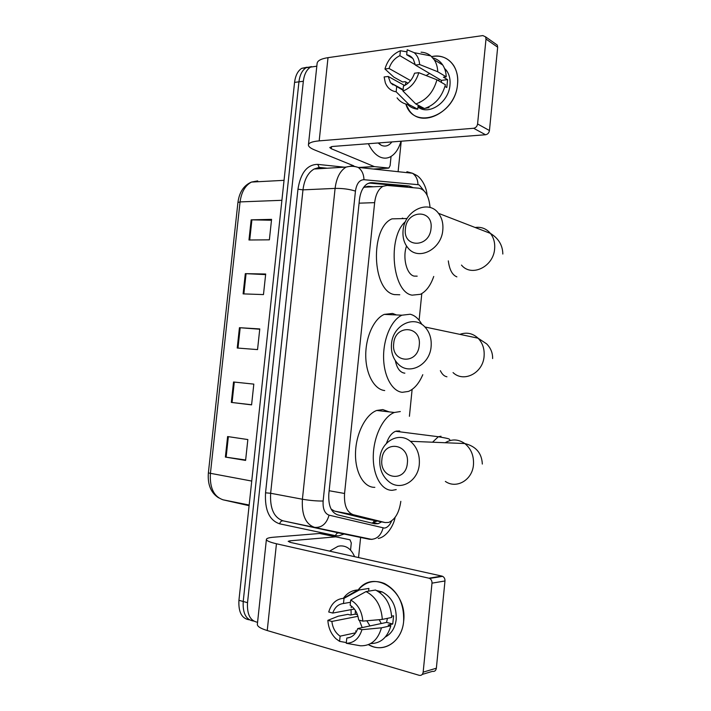 <?xml version="1.0" encoding="UTF-8"?>
<svg xmlns="http://www.w3.org/2000/svg" width="711" height="711" viewBox="0 0 711 711"><rect width="100%" height="100%" fill="white"/><g stroke="black" fill="none" stroke-linecap="round" stroke-linejoin="round"><path stroke-width="1.07" d="M331.13 509.12L334.481 511.085L367.507 519.137M430.057 207.523C429.009 196.2 425.356 189.775 419.09 188.228L387.051 185.447L382.891 186.344C378.43 189.037 375.675 194.467 374.644 202.644L344.568 493.478C343.911 505.157 346.772 512.222 353.163 514.675L385.149 522.549L388.668 522.434C395.165 519.617 399.218 512.587 400.826 501.344M396.845 430.937L396.969 431.453M373.586 186.771L368.174 186.318L364.361 187.189L363.037 188.264M409.412 416.299L412.122 389.415M419.108 320.252L421.801 293.581M413.207 187.722L409.154 185.98L372.004 182.683L367.729 183.589C363.232 186.273 360.468 191.65 359.437 199.738L328.838 493.772C328.189 505.388 331.104 512.409 337.592 514.844L374.706 523.776L378.172 523.687L381.62 521.865M377.177 521.003L371.835 523.092M257.578 622.285C250.254 620.943 246.904 614.411 247.526 602.679L303.339 81.267C304.21 74.371 306.601 69.651 310.511 67.118L316.813 66.194M401.235 141.205L398.107 171.698M360.61 537.454L358.548 557.557M253.649 621.058C246.095 619.948 242.611 613.424 243.215 601.479L298.94 81.827C299.802 74.957 302.193 70.256 306.112 67.723L311.498 66.612L306.112 67.723C302.193 70.256 299.802 74.957 298.94 81.827L243.215 601.479C242.611 613.424 246.095 619.948 253.649 621.058M368.982 183.047L404.648 186.184L407.759 187.251M249.374 619.823C241.811 618.694 238.327 612.18 238.932 600.297L294.567 82.387C295.429 75.535 297.82 70.851 301.748 68.327L307.116 67.207M251.161 219.85L271.575 219.361L269.371 239.829L248.966 239.998L251.161 219.85L251.907 219.85L249.721 239.989M233.537 381.994L253.818 384.118L251.587 404.87L231.324 402.417L233.537 381.994M227.609 436.545L247.846 439.558L245.597 460.417L225.378 457.066L227.609 436.545M245.313 273.646L265.692 274.019L263.47 294.585L243.109 293.883L245.313 273.646L246.068 273.673L243.864 293.91M239.438 327.691L259.773 328.935L257.542 349.599L237.234 348.026L239.438 327.691L240.194 327.744L237.981 348.079M259.737 329.229L240.194 327.744M265.621 274.606L246.068 273.673M245.642 459.99L225.378 457.066M251.596 404.755L231.324 402.417M271.486 220.241L251.907 219.85M329.602 551.123L338.001 546.306L340.062 545.932C346.497 545.559 351.341 549.141 354.585 556.677M403.644 621.343C402.07 641.749 383.362 653.685 368.414 644.655L372.715 646.548C386.891 651.703 402.159 639.58 403.644 621.343C407.714 590.832 373.595 568.569 358.202 589.943C365.525 581.651 374.27 579.501 384.447 583.491C397.84 590.832 404.239 603.452 403.644 621.343M351.118 614.926L351.056 609.665L351.118 614.926M359.313 620.179L362.192 627.591M336.045 536.867L319.719 533.481L349.99 539.809L351.287 542.955L350.55 550.145M319.719 533.481L273.522 537.223C269.211 537.587 266.838 538.254 266.421 539.24C266.145 540.627 269.487 542.138 276.446 543.764L428.893 578.185L441.904 576.097L290.755 542.484L288.177 541.338L289.866 540.84L335.699 536.849M266.385 539.533L257.382 624.098C257.018 626.267 260.306 628.408 267.238 630.541L419.241 675.326C421.383 675.699 422.69 674.641 423.161 672.144L436.358 668.216C435.905 670.66 434.608 671.708 432.484 671.344L422.245 674.419M351.216 607.709L351.412 606.074L351.216 607.709M441.904 576.097L442.633 576.345C444.277 577.314 445.059 578.852 444.979 580.967L431.995 583.153L423.161 672.144M431.995 583.153C432.084 580.994 431.293 579.429 429.631 578.443L428.893 578.185M444.979 580.967L436.358 668.216M381.283 623.529L379.159 619.681M387.415 618.339L386.571 622.401L357.766 628.533C355.616 634.425 351.954 637.598 346.799 638.051L350.345 637.269M355.704 632.772L340.116 636.167C335.414 632.923 332.668 628.017 331.877 621.441L357.962 616.313M369.987 625.929L366.823 620.765M391.654 616.188L393.583 615.788L392.748 624.027L388.126 625.031L390.872 625.76C387.477 637.518 380.74 643.455 370.653 643.571M376.519 590.512L382.056 591.854C391.912 597.133 396.631 606.314 396.205 619.405C395.129 627.822 391.521 633.67 385.398 636.949M351.332 606.972L351.545 606.181M355.349 610.385L355.242 614.135L350.505 615.042L347.91 614.357L338.232 616.206L327.86 620.339L331.877 621.441M368.627 591.161L368.902 588.424L359.384 589.961L344.017 598.324L343.484 603.506L350.47 602.27M375.497 590.023C385.335 595.116 390.748 604.252 391.708 617.45L382.305 619.405L362.841 621.121L358.637 619.992C357.775 613.291 354.949 608.367 350.168 605.23L350.701 600.022L366.014 591.588L375.497 590.023M343.315 598.333C347.128 593.072 351.981 590.281 357.873 589.952L359.384 589.961M366.014 591.588C375.915 596.76 381.345 606.03 382.305 619.405M340.116 636.167L339.582 641.358L346.337 642.566M339.582 641.358L336.027 638.798C331.086 634.061 328.366 627.911 327.86 620.339M354.389 609.043L332.748 613.069L328.722 611.993C331.317 603.532 336.259 598.973 343.529 598.324L344.017 598.324M350.701 600.022C357.873 604.19 361.917 611.22 362.841 621.121M332.748 613.069C334.81 607.274 338.392 604.083 343.484 603.506M356.193 632.008L355.616 630.933M357.766 628.533L361.961 629.679L381.452 627.822L390.872 625.76M381.452 627.822C377.905 640.024 370.92 646.015 360.477 645.792L346.266 643.277L346.799 638.051M361.961 629.679C359.126 638.576 353.891 643.108 346.266 643.277M386.571 622.401L392.748 624.027M355.242 614.135L357.464 614.722M407.359 463.234C409.865 443.255 383.158 439.745 381.896 459.448C379.15 478.947 405.83 483.382 407.359 463.234M379.816 458.497C380.989 441.673 398.622 431.408 410.38 441.291C416.948 446.908 419.925 454.596 419.294 464.354C418.095 480.929 401.253 490.919 389.797 482.387C382.482 476.805 379.15 468.842 379.816 458.497M399.235 430.946L395.6 431.284C391.672 432.928 388.615 436.963 386.437 443.371M396.223 489.595L392.339 490.297C381.54 490.777 372.751 475.401 373.284 455.662C373.71 435.95 383.407 416.548 394.365 412.478L400.32 411.553M374.839 487.328C363.916 487.764 354.993 472.539 355.509 453.049C355.9 433.586 365.676 414.451 376.75 410.46L382.785 409.572L389.166 411.882M399.733 431.062L399.875 431.826M419.259 345.253C421.747 325.434 394.943 324.127 393.707 343.573C390.979 362.939 417.748 365.161 419.259 345.253M391.503 343.955C392.676 325.602 413.678 314.511 424.92 326.989C429.657 332.126 431.728 338.658 431.115 346.577C429.871 364.823 409.598 375.524 398.542 364.405C393.192 359.197 390.846 352.38 391.503 343.955M395.369 360.708C396.88 368.058 399.831 372.191 404.221 373.097L404.861 373.151M422.787 374.697C419.117 383.318 414.362 388.89 408.505 391.414L402.275 392.312C392.09 391.326 383.664 375.968 383.585 357.064C383.416 338.178 391.69 319.701 401.946 315.195L410.185 314.235C414.851 315.382 418.761 318.804 421.916 324.483M384.722 390.561C374.421 389.566 365.863 374.377 365.747 355.713C365.543 337.067 373.888 318.83 384.26 314.386L392.596 313.453L396.445 314.946M431.035 228.453C433.506 208.794 406.621 209.647 405.403 228.835C402.702 248.077 429.551 248.121 431.035 228.453M403.075 230.533C404.248 210.971 428.155 198.867 438.5 213.327C441.931 217.895 443.371 223.441 442.811 229.982C441.522 249.57 418.264 261.159 408.034 248.006C404.124 243.331 402.479 237.501 403.075 230.533M406.541 246.059C402.346 257.604 406.692 274.562 414.051 276.099L417.188 276.152M433.737 276.455C430.608 285.484 426.173 291.439 420.432 294.301L412.122 295.154C392.392 292.39 387.042 237.216 405.501 221.565M402.337 218.117L403.501 218.597M399.786 294.763L394.525 294.603C372.12 291.546 369.676 227.911 391.974 218.855L407.101 218.517M457.537 84.156C455.413 115.946 413.58 130.806 405.839 104.037L409.127 110.223C421.436 129.295 455.724 111.76 457.537 84.156C459.67 66.336 446.615 52.916 431.621 56.631C440.953 54.889 448.268 57.804 453.582 65.385C456.871 70.638 458.195 76.895 457.537 84.156M391.059 156.447L390.108 165.619L388.873 168.045L374.395 166.632L359.286 167.538M353.66 165.796L314.653 149.959C310.636 148.306 308.547 146.679 308.405 145.088C308.512 142.929 312.102 141.525 319.186 140.867L473.633 128.273C475.801 127.856 477.117 126.425 477.579 123.963L489.444 130.54C488.999 132.948 487.693 134.352 485.542 134.752L332.526 146.466L329.762 147.532L331.246 148.715L374.395 166.632M308.458 144.635L317.088 63.643C317.266 60.773 320.91 58.773 328.011 57.653L482.849 35.586L485.586 36.856L486.004 39.061L477.579 123.963M405.146 85.24L406.017 82.112L405.146 85.24M495.46 43.789L497.256 45.051L497.673 47.21L489.444 130.54M445.068 69.936L445.984 69.838L445.068 69.936M418.806 72.691L414.54 73.215C412.389 79.41 408.701 83.694 403.466 86.049L402.959 91.026C410.7 88.004 415.988 81.889 418.806 72.691L436.936 79.792L445.424 84.769C441.94 97.078 434.945 105.006 424.431 108.543L415.775 103.93L402.959 91.026M403.03 90.288L390.508 82.769L388.215 76.459L404.648 85.507M432.821 57.893C436.963 58.933 440.278 61.315 442.757 65.039C444.899 68.372 446.055 72.3 446.224 76.832L443.442 77.161L447.61 79.641L446.81 87.515L444.988 86.449M444.446 68.247L447.032 71.26C449.485 75.09 450.472 79.668 449.983 85.009C448.801 102.446 428.68 115.893 417.979 106.979M410.585 80.592L389.041 68.469L384.944 68.994L393.823 77.117L402.595 81.978L405.234 81.667L408.025 83.223M445.433 70.282L446.206 70.113M396.676 86.831L396.16 91.79L409.047 104.615L417.757 109.201L418.077 106.028L422.343 108.303L424.147 108.392M417.757 109.201C413.731 108.827 410.309 107.228 407.501 104.419M409.047 104.615C404.079 104.135 400.097 101.886 397.094 97.86M421.054 52.187C424.751 52.365 427.995 53.601 430.804 55.893L434.27 59.831C436.412 63.19 437.576 67.163 437.745 71.758L419.641 64.523L415.366 65.074L441.335 80.37L441.469 82.44M446.224 76.832L437.745 71.758M393.023 84.911L390.792 82.929M396.16 91.79C391.014 90.99 387.397 87.968 385.309 82.734L384.127 76.957L388.215 76.459M384.944 68.994C387.619 60.035 392.774 53.947 400.391 50.739L399.884 55.68L415.331 64.781M406.976 51.859L400.391 50.739M412.691 58.338L406.683 54.747L407.19 49.779L414.211 52.694C417.428 55.485 419.232 59.431 419.641 64.523M389.041 68.469C391.103 62.381 394.721 58.124 399.884 55.68M406.683 54.747C409.447 55.254 411.651 56.729 413.295 59.164L415.366 65.074M425.089 108.356L429.009 107.645L428.138 107.183M436.936 79.792C433.417 92.27 426.36 100.313 415.775 103.93M426.147 75.562L429.631 73.473M438.163 80.512L439.709 79.41M447.61 79.641L441.335 80.37M422.432 107.477L422.343 108.303M401.013 141.222C398.738 148.928 395.209 154.118 390.419 156.793C387.157 158.491 383.762 158.597 380.252 157.122C375.568 155.016 371.613 150.554 368.378 143.72M391.894 141.924C388.873 145.826 385.398 146.973 381.46 145.373L378.074 142.982M379.523 144.217L380.021 144.253M366.849 519.012L385.149 522.549M406.754 186.726L406.994 187.18M374.484 520.488L372.795 523.012M334.481 511.085L353.163 514.675M329.157 490.741L344.568 493.478M359.082 203.177L374.644 202.644M423.792 190.548L419.259 184.993L417.979 184.664L363.952 179.705C359.428 179.847 356.593 183.651 355.447 191.117L323.132 501.024C322.687 508.809 324.669 513.52 329.086 515.164L384.42 528.095C387.317 527.678 389.744 525.278 391.681 520.896M406.896 171.707L412.487 173.244C416.024 175.768 417.855 179.581 417.979 184.664M344.106 534.032L338.614 535.872L335.539 535.685L279.636 523.811C269.318 520.345 264.625 510.009 265.541 492.821L297.962 189.197C300.62 172.746 307.223 164.472 317.746 164.374L344.311 167.183M247.526 602.679L238.932 600.297M303.339 81.267L294.567 82.387M371.924 539.436L283.102 520.843L338.836 532.939C337.21 532.806 336.116 533.721 335.539 535.685M329.086 515.164C326.509 523.847 321.683 527.918 314.6 527.366C305.614 524.247 301.553 514.871 302.406 499.229L270.642 493.265C269.816 508.534 273.966 517.724 283.102 520.843C281.423 520.719 280.267 521.705 279.636 523.811M383.105 527.997C380.767 536.076 376.19 539.836 369.356 539.267L338.836 532.939M409.465 172.4L410.754 173.057M325.922 168.303L320.492 167.743L314.129 169.014C308.05 172.551 304.326 179.501 302.975 189.855L270.642 493.265L265.541 492.821M323.132 501.024C316.866 501.113 309.952 500.508 302.406 499.229L335.094 188.397L302.975 189.855L297.962 189.197M355.447 191.117C349.474 189.188 342.693 188.282 335.094 188.397C336.463 177.786 340.142 170.676 346.133 167.076L352.398 165.787L358.193 167.414C361.881 170.125 363.801 174.222 363.952 179.705M317.746 164.374L319.195 167.405L319.923 167.707M370.004 182.78L372.004 182.683M404.648 186.184L409.154 185.98M251.738 481.063L208.367 472.931L237.927 202.511L240.069 201.906L210.394 473.579C209.638 487.915 213.869 496.66 223.085 499.815L222.836 499.753M255.329 181.865L257.711 180.887L251.49 182.069C245.224 185.411 241.42 192.023 240.069 201.906L281.894 200.306M249.161 505.032L223.085 499.815L249.09 505.699M234.292 382.065L232.07 402.506M228.364 436.652L226.134 457.182M276.446 543.764L267.238 630.541M289.866 540.84L289.724 542.226M445.362 481.418C456.382 489.275 472.406 480.058 473.464 464.798C474.006 455.813 471.126 448.73 464.816 443.548C458.328 439.078 451.787 438.811 445.202 442.731M441.024 436.252L438.34 436.732L432.537 442.206M453.049 372.582C463.705 382.9 483.009 373.115 484.093 356.309C484.635 349.012 482.627 342.978 478.068 338.196C472.708 333.263 466.647 331.984 459.875 334.357M440.367 370.68C442.109 374.306 444.295 376.341 446.943 376.777M461.483 265.087C471.366 277.361 493.505 266.892 494.625 248.823C495.123 242.798 493.718 237.652 490.421 233.395C486.368 228.64 481.267 226.667 475.117 227.484M448.312 260.875C449.459 269.736 452.32 275.068 456.889 276.863M328.011 57.653L319.186 140.867M497.673 47.21L486.004 39.061M331.468 146.59L331.246 148.715M358.637 167.467L374.048 166.543M485.542 134.752L473.633 128.273M373.275 169.04L388.25 168.16M364.361 187.189L382.891 186.344M373.728 522.816L378.172 523.687M378.243 538.467C386.882 536.938 393.867 525.109 395.085 517.404M427.107 195.232C426.324 184.727 419.748 176.843 416.433 175.244L412.487 173.244L358.193 167.414C354.291 166.072 350.274 165.956 346.133 167.076L314.129 169.014L319.195 167.405L327.22 168.223M310.511 67.118L301.748 68.327M237.936 202.448C239.314 192.112 243.829 185.322 251.49 182.069L284.045 180.327M218.624 497.824C210.927 492.919 207.505 484.618 208.367 472.931M442.633 576.345L429.631 578.443M379.443 592.299L382.056 591.854M343.529 598.324L357.873 589.952M482.325 464.052C481.8 453.147 475.97 446.312 464.816 443.548L410.38 441.291M394.365 412.478L376.75 410.46M395.6 431.284L438.34 436.732C450.632 438.891 449.281 438.794 450.072 440.518M492.625 358.566C492.741 352.896 490.732 347.981 486.6 343.831L478.068 338.196L424.92 326.989M401.946 315.195L384.26 314.386M502.828 254.04C502.686 245.295 498.553 238.416 490.421 233.395L438.5 213.327M497.256 45.051L485.586 36.856M390.508 82.769L403.101 89.622M445.113 70.096L447.032 71.26M434.27 59.831L442.757 65.039M414.211 52.694L430.804 55.893M379.016 142.911L380.456 144.848"/></g></svg>

